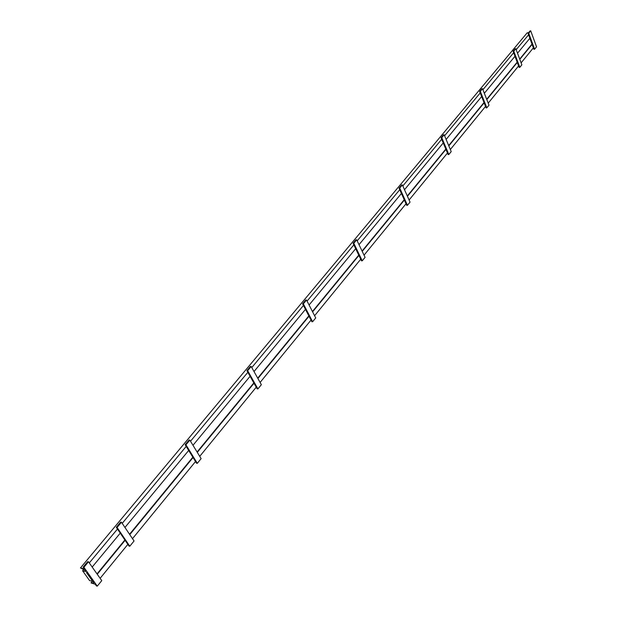 <?xml version="1.0" encoding="UTF-8"?>
<svg xmlns="http://www.w3.org/2000/svg" width="617" height="617" viewBox="0 0 617 617"><rect width="100%" height="100%" fill="white"/><g stroke="black" fill="none" stroke-linecap="round" stroke-linejoin="round"><path stroke-width="0.93" d="M83.827 569.306L82.609 570.779L85.717 571.512L84.606 569.946L80.465 567.941L527.142 32.855L528.599 32.662M530.728 30.85L528.746 33.233L528.059 33.318L530.042 30.943L530.728 30.85L536.535 46.823L534.584 49.221L533.898 49.306L533.366 47.856L521.11 62.857M513.791 51.188L513.089 51.273L515.149 48.812L515.843 48.72L513.791 51.188L519.83 67.338L519.136 67.415L518.588 65.95L488.217 103.139M444.587 135.779L480.211 92.951L479.617 91.439L480.319 91.362L486.828 107.852L486.127 107.913L485.533 106.417L450.333 149.515M402.839 185.972L441.695 139.265L441.039 137.714L441.764 137.66L448.829 154.505L448.112 154.551L447.472 153.024L409.102 200.008M357.189 240.854L399.731 189.712L399.022 188.131L399.754 188.1L407.459 205.299L406.726 205.33L406.025 203.764L364.038 255.176M307.073 301.104L353.842 244.88L353.063 243.268L353.811 243.26L362.241 260.814L361.5 260.814L360.729 259.225L314.601 315.711M251.79 367.562L303.448 305.461L302.592 303.819L303.348 303.834L312.618 321.742L311.863 321.712L311.022 320.092L260.104 382.44M190.506 441.232L247.849 372.298L246.908 370.616L247.679 370.678L257.914 388.903L257.15 388.841L256.225 387.191L199.738 456.349M122.197 523.363L186.211 446.407L185.162 444.703L185.941 444.803L197.309 463.321L196.53 463.213L195.504 461.539L132.493 538.68M89.288 562.928L117.477 529.039L116.305 527.311L117.083 527.466L129.778 546.23L128.999 546.06L127.85 544.364L100.124 578.314M92.295 581.245L91.123 582.934L95.273 584.253L96.483 585.957L97.262 586.15L83.904 567.301L88.486 561.802L87.707 561.617L83.125 567.123L83.904 567.301M513.089 51.273L517.277 62.456L486.813 99.576M518.588 65.95L517.277 62.456M486.828 107.852L489.011 105.168L482.533 88.709L481.831 88.779L479.617 91.439M480.211 92.951L484.129 102.854L448.814 145.882M485.533 106.417L484.129 102.854M448.829 154.505L451.204 151.597L444.171 134.768L443.446 134.83L441.039 137.714M441.695 139.265L445.944 149.383L407.444 196.291M447.472 153.024L445.944 149.383M407.459 205.299L410.043 202.129L402.377 184.946L401.644 184.977L399.022 188.131M399.731 189.712L404.359 200.047L362.225 251.389M406.025 203.764L404.359 200.047M362.241 260.814L365.071 257.343L356.688 239.805L355.94 239.812L353.063 243.268M353.842 244.88L358.909 255.43L312.603 311.847M360.729 259.225L358.909 255.43M312.618 321.742L315.734 317.917L306.518 300.032L305.762 300.016L302.592 303.819M303.448 305.461L309.017 316.22L257.906 378.506M311.022 320.092L309.017 316.22M257.914 388.903L261.353 384.684L251.181 366.475L250.409 366.421L246.908 370.616M247.849 372.298L254.003 383.25L197.293 452.354M256.225 387.191L254.003 383.25M197.309 463.321L201.127 458.632L189.835 440.129L189.057 440.029L185.162 444.703M186.211 446.407L193.044 457.536L129.771 534.63M195.504 461.539L193.044 457.536M129.778 546.23L134.051 540.986L121.441 522.237L120.662 522.09L116.305 527.311M117.477 529.039L125.104 540.315L97.255 574.25M127.85 544.364L125.104 540.315M97.262 586.15L101.759 580.636L88.486 561.802M82.609 570.779L89.573 580.582L92.689 581.337L93.784 582.88L93.645 583.32L91.069 582.733M80.465 567.941L84.352 568.859L83.125 567.123M91.964 580.319L92.388 580.181L86.449 572.537L91.964 580.319M516.198 49.692L528.592 34.791L532.101 44.393L519.807 59.371M482.926 89.696L513.645 52.754M515.843 48.72L521.851 64.847L519.83 67.338M533.366 47.856L532.101 44.393M484.337 93.283L514.971 56.278M446.122 139.45L481.638 96.545M404.513 189.72L443.237 142.936M359.017 244.679L401.412 193.468M309.078 305.014L355.677 248.713M254.011 371.542L305.469 309.372M192.974 445.281L250.093 376.277M124.95 527.458L188.694 450.449M92.188 567.046L120.253 533.142M517.509 53.209L529.864 38.277M528.746 33.233L534.584 49.221M528.059 33.318L528.592 34.791M480.319 91.362L482.533 88.709M441.764 137.66L444.171 134.768M399.754 188.1L402.377 184.946M353.811 243.26L356.688 239.805M303.348 303.834L306.518 300.032M247.679 370.678L251.181 366.475M185.941 444.803L189.835 440.129M117.083 527.466L121.441 522.237M532.016 44.162L519.722 59.132M517.193 62.217L486.72 99.337M484.029 102.615L448.713 145.635M445.836 149.137L407.328 196.044M404.251 199.792L362.102 251.127M358.786 255.176L312.472 311.585M308.886 315.958L257.752 378.236M253.857 382.987L197.131 452.084M192.874 457.266L129.585 534.353M124.919 540.045L97.062 573.972M92.388 581.26L91.193 582.718M531.993 44.1L519.699 59.078M517.169 62.155L486.69 99.275M484.006 102.545L448.682 145.573M445.813 149.067L407.297 195.975M404.22 199.731L362.071 251.065M358.755 255.106L312.433 311.523M308.847 315.889L257.713 378.167M253.818 382.918L197.085 452.014M192.836 457.197L129.539 534.283M124.873 539.968L97.016 573.903"/></g></svg>
